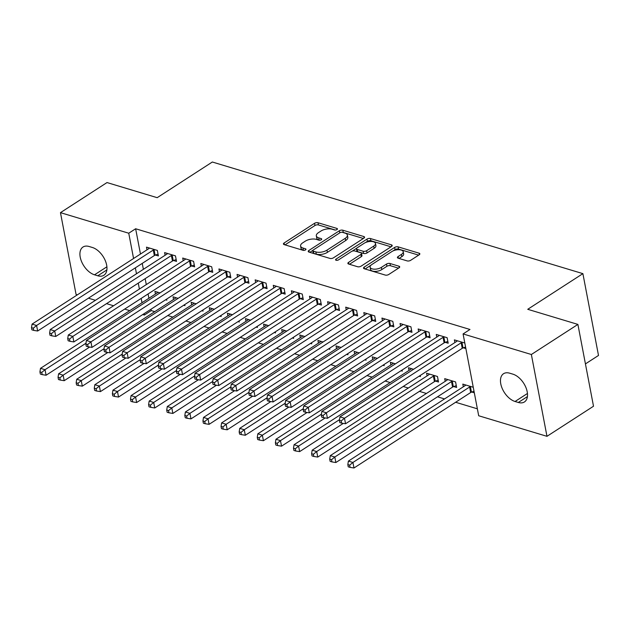 <?xml version="1.0" encoding="UTF-8"?>
<svg xmlns="http://www.w3.org/2000/svg" width="630" height="630" viewBox="0 0 630 630"><rect width="100%" height="100%" fill="white"/><g stroke="black" fill="none" stroke-linecap="round" stroke-linejoin="round"><path stroke-width="0.94" d="M336.971 229.572A1.74 0.803 -10.8 0 0 337.436 228.871A1.74 0.803 -10.8 0 0 336.908 228.43L318.016 222.744A2.489 1.142 -10.8 0 0 314.551 223.296L284.099 242.991A2.489 1.142 -10.8 0 0 283.429 243.991A2.489 1.142 -10.8 0 0 284.185 244.621L303.069 250.307A1.74 0.803 -10.8 0 0 305.503 249.921A1.74 0.803 -10.8 0 0 305.967 249.212A1.74 0.803 -10.8 0 0 305.44 248.779L302.991 248.039A7.962 3.662 -10.8 0 1 300.589 246.031A7.962 3.662 -10.8 0 1 302.723 242.826L305.259 241.188A7.962 3.662 -10.8 0 1 316.362 239.4L318.804 240.132A1.74 0.803 -10.8 0 0 321.237 239.746A1.74 0.803 -10.8 0 0 321.702 239.046A1.74 0.803 -10.8 0 0 321.174 238.605L318.733 237.864A7.962 3.662 -10.8 0 1 316.323 235.856A7.962 3.662 -10.8 0 1 318.457 232.651L320.993 231.013A7.962 3.662 -10.8 0 1 332.097 229.225L334.538 229.966A1.74 0.803 -10.8 0 0 336.971 229.572M407.161 260.899A2.489 1.142 -10.8 0 0 410.626 260.34L419.17 254.811A2.489 1.142 -10.8 0 0 419.84 253.811A2.489 1.142 -10.8 0 0 419.084 253.189L398.105 246.865A2.489 1.142 -10.8 0 0 394.64 247.425L364.187 267.112A2.489 1.142 -10.8 0 0 363.518 268.112A2.489 1.142 -10.8 0 0 364.266 268.742L385.245 275.066A2.489 1.142 -10.8 0 0 388.718 274.507L399.034 267.829A2.489 1.142 -10.8 0 0 399.703 266.829A2.489 1.142 -10.8 0 0 398.947 266.199L389.97 263.498A2.489 1.142 -10.8 0 0 386.505 264.057L381.386 267.364A6.654 3.063 -10.8 0 1 374.464 269.191A6.654 3.063 -10.8 0 1 370.093 267.183A6.654 3.063 -10.8 0 1 371.873 264.498L391.923 251.535A6.654 3.063 -10.8 0 1 398.845 249.716A6.654 3.063 -10.8 0 1 403.216 251.724A6.654 3.063 -10.8 0 1 401.436 254.402L398.097 256.56A2.489 1.142 -10.8 0 0 397.428 257.568A2.489 1.142 -10.8 0 0 398.176 258.19L407.161 260.899M463.081 333.932L531.366 354.501L546.974 436.322L478.69 415.753L463.081 333.932L469.98 329.474L135.639 228.761L128.748 233.218L133.568 258.497M77.34 294.848L76.072 294.47L60.464 212.649L107.005 182.558L157.177 197.678L212.334 162.012L582.892 273.641L527.735 309.298L577.899 324.411L531.366 354.501M60.464 212.649L128.748 233.218M363.88 238.164A2.489 1.142 -10.8 0 0 364.55 237.156A2.489 1.142 -10.8 0 0 363.793 236.534L342.822 230.21A2.489 1.142 -10.8 0 0 339.349 230.769L308.897 250.457A2.489 1.142 -10.8 0 0 308.227 251.464A2.489 1.142 -10.8 0 0 308.983 252.087L329.962 258.41A2.489 1.142 -10.8 0 0 333.427 257.851L363.88 238.164M370.464 238.542L391.443 244.857A2.489 1.142 -10.8 0 1 392.191 245.487A2.489 1.142 -10.8 0 1 391.529 246.487L361.069 266.175A2.489 1.142 -10.8 0 1 357.604 266.734L348.626 264.033A2.489 1.142 -10.8 0 1 347.87 263.403A2.489 1.142 -10.8 0 1 348.54 262.403L360.888 254.418A2.489 1.142 -10.8 0 0 361.557 253.417A2.489 1.142 -10.8 0 0 360.801 252.787L354.848 250.992A2.489 1.142 -10.8 0 0 351.382 251.551L338.523 259.867A1.74 0.803 -10.8 0 1 336.711 260.34A1.74 0.803 -10.8 0 1 335.562 259.82A1.74 0.803 -10.8 0 1 336.034 259.111L366.991 239.101A2.489 1.142 -10.8 0 1 370.464 238.542L370.889 240.747L391.017 246.818M585.435 363.904L598.5 355.454L582.892 273.641M445.26 342.35L448.19 343.232L447.135 337.704L436.267 334.435L436.779 337.105M453.695 386.576L456.624 387.458L455.577 381.93L444.709 378.661L445.213 381.331M409.035 331.443L411.965 332.325L410.917 326.797L400.05 323.521L400.554 326.198M419.155 376.173L420.407 376.551L420.202 375.488M413.571 369.282L408.484 367.747L408.996 370.424M372.81 320.528L375.748 321.41L374.692 315.882L363.825 312.606L364.337 315.284M382.93 365.258L384.182 365.636L383.977 364.581M377.346 358.368L372.259 356.832L372.771 359.51M336.593 309.613L339.523 310.503L338.467 304.975L327.6 301.699L328.112 304.369M346.705 354.351L347.957 354.721L347.76 353.666M341.121 347.453L336.034 345.925L336.546 348.595M300.368 298.707L303.298 299.589L302.243 294.06L291.375 290.784L291.887 293.462M310.48 343.437L311.74 343.815L311.535 342.759M304.904 336.546L299.817 335.01L300.329 337.688M264.143 287.792L267.081 288.674L266.025 283.146L255.158 279.877L255.67 282.547M274.263 332.522L275.515 332.9L275.31 331.845M268.679 325.631L263.592 324.103L264.104 326.773M227.926 276.885L230.856 277.767L229.8 272.239L218.933 268.963L219.445 271.64M238.038 321.615L239.29 321.993L239.093 320.93M232.454 314.724L227.367 313.189L227.879 315.866M191.701 265.97L194.631 266.852L193.575 261.324L182.708 258.048L183.22 260.725M201.813 310.7L203.065 311.078L202.868 310.023M196.229 303.81L191.15 302.274L191.654 304.952M155.476 255.055L158.406 255.938L157.35 250.417L146.491 247.141L146.995 249.811M165.595 299.786L166.848 300.163L166.643 299.108M160.012 292.895L154.925 291.367L155.437 294.037M135.639 228.761L140.466 254.04M142.246 263.387L143.38 269.317M145.16 278.665L146.294 284.602M148.074 293.95L148.9 298.266M150.987 309.228L151.247 310.582L154.767 311.637M167.761 315.551L172.872 317.095M185.874 321.009L190.984 322.552M203.986 326.466L209.097 328.002M222.091 331.923L227.209 333.459M240.203 337.373L245.322 338.916M258.316 342.83L263.434 344.374M276.428 348.288L281.547 349.831M294.541 353.745L299.652 355.288M312.653 359.202L317.764 360.738M330.766 364.652L335.877 366.195M348.87 370.109L353.989 371.653M366.983 375.567L372.102 377.11M385.095 381.024L390.214 382.567M403.208 386.481L408.327 388.017M419.407 391.356L426.431 393.474M437.511 396.813L444.544 398.932M455.624 402.271L477.367 408.815M183.7 305.243L184.96 305.621L184.755 304.566M178.117 298.352L173.037 296.825L173.549 299.494M173.589 260.513L176.518 261.395L175.463 255.867L164.595 252.598L165.107 255.268M219.925 316.158L221.177 316.536L220.98 315.48M214.342 309.267L209.255 307.731L209.766 310.409M209.814 271.428L212.743 272.31L211.688 266.781L200.82 263.505L201.332 266.183M256.15 327.072L257.402 327.442L257.197 326.387M250.567 320.174L245.48 318.646L245.991 321.316M246.031 282.334L248.968 283.224L247.913 277.696L237.045 274.42L237.557 277.09M292.375 337.979L293.627 338.357L293.423 337.302M286.792 331.089L281.704 329.553L282.216 332.231M282.256 293.249L285.185 294.131L284.138 288.603L273.27 285.327L273.774 288.005M328.592 348.894L329.844 349.272L329.648 348.209M323.009 342.003L317.93 340.468L318.433 343.145M318.481 304.164L321.41 305.046L320.355 299.518L309.488 296.242L309.999 298.919M364.817 359.801L366.069 360.179L365.873 359.124M359.234 352.91L354.147 351.382L354.659 354.052M354.706 315.071L357.635 315.953L356.58 310.425L345.712 307.156L346.224 309.826M401.042 370.716L402.294 371.094L402.09 370.038M395.459 363.825L390.372 362.289L390.884 364.967M390.923 325.986L393.86 326.868L392.805 321.339L381.938 318.063L382.449 320.741M435.582 381.118L438.519 382.008L437.464 376.48L426.597 373.204L427.108 375.874M427.148 336.892L430.077 337.782L429.022 332.254L418.155 328.978L418.666 331.648M471.807 392.033L474.311 392.789M473.256 387.261L462.814 384.111L463.326 386.788M464.822 343.035L454.38 339.893L454.891 342.562M463.373 347.807L465.869 348.563M512.922 374.165A16.23 9.529 57.1 0 1 525.885 387.442A16.23 9.529 57.1 0 1 524.436 401.948A16.23 9.529 57.1 0 1 518.325 402.468L515.064 401.491A16.23 9.529 57.1 0 1 502.102 388.214A16.23 9.529 57.1 0 1 503.551 373.708A16.23 9.529 57.1 0 1 509.662 373.188L512.922 374.165M577.899 324.411L593.507 406.232L546.974 436.322M151.247 310.582L144.357 315.039L142.75 314.551M129.756 310.637L124.645 309.102M113.565 305.763L106.533 303.644M95.453 300.305L88.421 298.187M94.516 274.806A16.23 9.529 57.1 0 1 81.553 261.537A16.23 9.529 57.1 0 1 83.002 247.023A16.23 9.529 57.1 0 1 89.113 246.503L92.374 247.48A16.23 9.529 57.1 0 1 105.336 260.757A16.23 9.529 57.1 0 1 103.887 275.263A16.23 9.529 57.1 0 1 97.776 275.79L94.516 274.806L106.903 266.797M135.348 267.844L136.482 273.774M138.269 283.122L139.395 289.06M141.183 298.407L142.002 302.723M144.097 313.685L144.357 315.039M316.323 235.856L316.74 238.069A7.962 3.662 -10.8 0 0 319.15 240.077L318.733 237.864M319.615 240.219L319.15 240.077M300.589 246.031L301.006 248.244A7.962 3.662 -10.8 0 0 303.416 250.252L302.991 248.039M303.88 250.393L303.416 250.252M335.349 230.044L318.441 224.949A2.489 1.142 -10.8 0 0 314.968 225.508L285.028 244.873M312.85 250.386L309.826 252.339M363.376 238.486L343.24 232.423A2.489 1.142 -10.8 0 0 342.279 232.297M342.405 232.328A1.74 0.803 -10.8 0 0 339.98 232.722L313.244 250.008A1.74 0.803 -10.8 0 0 312.779 250.709A1.74 0.803 -10.8 0 0 313.307 251.15L315.882 251.921A7.962 3.662 -10.8 0 0 326.986 250.134L345.256 238.321A7.962 3.662 -10.8 0 0 347.39 235.116A7.962 3.662 -10.8 0 0 344.988 233.108L342.405 232.328M312.779 250.709L313.197 252.921A1.74 0.803 -10.8 0 0 313.724 253.355L313.307 251.15M347.39 235.116L347.815 237.329A7.962 3.662 -10.8 0 1 345.681 240.534L327.411 252.346A7.962 3.662 -10.8 0 1 316.307 254.134L313.724 253.355M349.469 264.285L361.313 256.63A2.489 1.142 -10.8 0 0 361.982 255.623L361.557 253.417M352.154 251.181L356.627 248.283M365.384 242.621L367.416 241.306L366.991 239.101M373.708 246.133A6.654 3.063 -10.8 0 0 375.488 243.448A6.654 3.063 -10.8 0 0 371.117 241.44A6.654 3.063 -10.8 0 0 364.195 243.267L357.131 247.834A2.489 1.142 -10.8 0 0 356.462 248.834A2.489 1.142 -10.8 0 0 357.218 249.464L363.171 251.252A2.489 1.142 -10.8 0 0 366.644 250.701L373.708 246.133L374.125 248.338A6.654 3.063 -10.8 0 0 375.913 245.661L375.488 243.448M356.462 248.834L356.887 251.047A2.489 1.142 -10.8 0 0 357.643 251.669L357.218 249.464M374.125 248.338L367.062 252.906A2.489 1.142 -10.8 0 1 363.597 253.465L357.643 251.669M370.889 240.747A2.489 1.142 -10.8 0 0 367.416 241.306M403.216 251.724L403.641 253.937A6.654 3.063 -10.8 0 1 401.853 256.615L399.026 258.45M370.093 267.183L370.511 269.388A6.654 3.063 -10.8 0 0 374.882 271.404A6.654 3.063 -10.8 0 0 381.811 269.577L381.386 267.364M398.53 268.159L390.395 265.71A2.489 1.142 -10.8 0 0 386.922 266.269L381.811 269.577M418.666 255.142L398.53 249.078A2.489 1.142 -10.8 0 0 395.057 249.637L393.112 250.89M370.944 265.222L365.109 268.994M157.854 292.249L157.713 292.446A2.536 1.165 169.2 0 1 157.201 292.903L40.501 368.345L45.029 369.708L46.084 375.236L89.728 347.02M41.745 372.409L39.934 371.857L40.359 374.07L42.171 374.622L41.745 372.409L45.029 369.708L85.956 343.248M39.934 371.857L40.501 368.345M46.084 375.236L42.171 374.622M154.421 249.527L154.066 249.661A2.536 1.165 -10.8 0 0 153.287 250.039L36.595 325.482L32.067 324.119L148.759 248.677A2.536 1.165 -10.8 0 0 149.271 248.22L149.42 248.023M158.059 254.118L155.114 255.189A2.536 1.165 -10.8 0 0 154.342 255.567L37.65 331.01L36.595 325.482L33.311 328.183L31.5 327.639L31.925 329.844L33.736 330.396L33.311 328.183M33.736 330.396L37.65 331.01M32.067 324.119L31.5 327.639M175.967 297.707L175.817 297.903A2.536 1.165 169.2 0 1 175.305 298.352L58.614 373.803L63.142 375.165L64.197 380.693L107.84 352.477M59.858 377.866L58.047 377.315L58.472 379.528L60.283 380.071L59.858 377.866L63.142 375.165L104.068 348.705M58.047 377.315L58.614 373.803M64.197 380.693L60.283 380.071M194.079 303.164L193.93 303.353A2.536 1.165 169.2 0 1 193.418 303.81L76.726 379.26L81.254 380.622L82.309 386.151L125.945 357.934M77.97 383.316L76.159 382.772L76.584 384.985L78.396 385.529L77.97 383.316L81.254 380.622L122.181 354.162M76.159 382.772L76.726 379.26M82.309 386.151L78.396 385.529M172.533 254.985L172.171 255.118A2.536 1.165 -10.8 0 0 171.399 255.496L54.708 330.939L50.179 329.577L166.871 254.126A2.536 1.165 -10.8 0 0 167.383 253.677L167.533 253.48M176.172 259.568L173.226 260.647A2.536 1.165 -10.8 0 0 172.455 261.025L55.763 336.467L54.708 330.939L51.424 333.64L49.612 333.089L50.03 335.302L51.841 335.845L51.424 333.64M51.841 335.845L55.763 336.467M50.179 329.577L49.612 333.089M190.646 260.442L190.284 260.576A2.536 1.165 -10.8 0 0 189.512 260.946L72.82 336.396L68.292 335.034L184.984 259.584A2.536 1.165 -10.8 0 0 185.496 259.127L185.645 258.938M194.284 265.025L191.339 266.104A2.536 1.165 -10.8 0 0 190.567 266.474L73.867 341.925L72.82 336.396L69.536 339.09L67.725 338.546L68.142 340.759L69.954 341.302L69.536 339.09M69.954 341.302L73.867 341.925M68.292 335.034L67.725 338.546M212.192 308.613L212.042 308.81A2.536 1.165 169.2 0 1 211.53 309.267L94.839 384.709L99.367 386.08L100.422 391.608L144.057 363.392M96.083 388.773L94.272 388.23L94.689 390.442L96.5 390.986L96.083 388.773L99.367 386.08L140.293 359.62M94.272 388.23L94.839 384.709M100.422 391.608L96.5 390.986M230.304 314.071L230.155 314.268A2.536 1.165 169.2 0 1 229.643 314.724L112.951 390.167L117.479 391.529L118.527 397.058L162.17 368.849M114.195 394.23L112.384 393.687L112.802 395.892L114.613 396.443L114.195 394.23L117.479 391.529L158.398 365.077M112.384 393.687L112.951 390.167M118.527 397.058L114.613 396.443M208.758 265.899L208.396 266.025A2.536 1.165 -10.8 0 0 207.624 266.403L90.925 341.854L86.397 340.483L203.096 265.041A2.536 1.165 -10.8 0 0 203.608 264.584L203.75 264.387M212.397 270.483L209.451 271.554A2.536 1.165 -10.8 0 0 208.68 271.932L91.98 347.382L90.925 341.854L87.649 344.547L85.837 344.004L86.255 346.216L88.066 346.76L87.649 344.547M88.066 346.76L91.98 347.382M86.397 340.483L85.837 344.004M226.871 271.357L226.509 271.483A2.536 1.165 -10.8 0 0 225.737 271.861L109.037 347.303L104.509 345.941L221.209 270.498A2.536 1.165 -10.8 0 0 221.721 270.042L221.862 269.845M230.509 275.94L227.564 277.011A2.536 1.165 -10.8 0 0 226.792 277.389L110.093 352.832L109.037 347.303L105.753 350.004L103.942 349.461L104.367 351.674L106.179 352.217L105.753 350.004M106.179 352.217L110.093 352.832M104.509 345.941L103.942 349.461M248.409 319.528L248.267 319.725A2.536 1.165 169.2 0 1 247.755 320.182L131.056 395.624L135.584 396.987L136.639 402.515L180.282 374.299M132.308 399.688L130.497 399.136L130.914 401.349L132.725 401.901L132.308 399.688L135.584 396.987L176.51 370.527M130.497 399.136L131.056 395.624M136.639 402.515L132.725 401.901M244.983 276.806L244.621 276.94A2.536 1.165 -10.8 0 0 243.841 277.318L127.15 352.761L122.622 351.398L239.321 275.956A2.536 1.165 -10.8 0 0 239.833 275.499L239.975 275.302M248.614 281.397L245.676 282.468A2.536 1.165 -10.8 0 0 244.897 282.846L128.205 358.289L127.15 352.761L123.866 355.462L122.055 354.918L122.48 357.123L124.291 357.675L123.866 355.462M124.291 357.675L128.205 358.289M122.622 351.398L122.055 354.918M266.522 324.986L266.38 325.182A2.536 1.165 169.2 0 1 265.868 325.631L149.168 401.082L153.696 402.444L154.752 407.972L198.395 379.756M150.412 405.145L148.601 404.594L149.026 406.807L150.838 407.35L150.412 405.145L153.696 402.444L194.623 375.984M148.601 404.594L149.168 401.082M154.752 407.972L150.838 407.35M263.088 282.264L262.734 282.398A2.536 1.165 -10.8 0 0 261.954 282.775L145.262 358.218L140.734 356.856L257.426 281.405A2.536 1.165 -10.8 0 0 257.938 280.956L258.087 280.76M266.726 286.847L263.789 287.926A2.536 1.165 -10.8 0 0 263.009 288.304L146.317 363.746L145.262 358.218L141.978 360.919L140.167 360.368L140.592 362.581L142.404 363.124L141.978 360.919M142.404 363.124L146.317 363.746M140.734 356.856L140.167 360.368M284.634 330.443L284.492 330.632A2.536 1.165 169.2 0 1 283.98 331.089L167.281 406.539L171.809 407.901L172.864 413.43L216.507 385.214M168.525 410.595L166.714 410.051L167.139 412.264L168.95 412.808L168.525 410.595L171.809 407.901L212.735 381.441M166.714 410.051L167.281 406.539M172.864 413.43L168.95 412.808M281.2 287.721L280.846 287.855A2.536 1.165 -10.8 0 0 280.066 288.225L163.375 363.675L158.847 362.313L275.538 286.863A2.536 1.165 -10.8 0 0 276.05 286.406L276.2 286.217M284.839 292.304L281.893 293.383A2.536 1.165 -10.8 0 0 281.122 293.753L164.43 369.204L163.375 363.675L160.091 366.369L158.28 365.825L158.705 368.038L160.516 368.582L160.091 366.369M160.516 368.582L164.43 369.204M158.847 362.313L158.28 365.825M302.746 335.892L302.597 336.089A2.536 1.165 169.2 0 1 302.085 336.546L185.393 411.988L189.921 413.359L190.977 418.887L234.62 390.671M186.637 416.052L184.826 415.509L185.251 417.722L187.063 418.265L186.637 416.052L189.921 413.359L230.848 386.899M184.826 415.509L185.393 411.988M190.977 418.887L187.063 418.265M299.313 293.178L298.951 293.304A2.536 1.165 -10.8 0 0 298.179 293.682L181.487 369.133L176.959 367.762L293.651 292.32A2.536 1.165 -10.8 0 0 294.163 291.863L294.312 291.666M302.951 297.762L300.006 298.833A2.536 1.165 -10.8 0 0 299.234 299.211L182.542 374.661L181.487 369.133L178.203 371.826L176.392 371.283L176.81 373.495L178.621 374.039L178.203 371.826M178.621 374.039L182.542 374.661M176.959 367.762L176.392 371.283M320.859 341.35L320.709 341.547A2.536 1.165 169.2 0 1 320.197 342.003L203.506 417.446L208.034 418.808L209.089 424.337L252.732 396.128M204.75 421.509L202.939 420.966L203.364 423.171L205.175 423.722L204.75 421.509L208.034 418.808L248.96 392.356M202.939 420.966L203.506 417.446M209.089 424.337L205.175 423.722M317.425 298.636L317.063 298.762A2.536 1.165 -10.8 0 0 316.291 299.14L199.6 374.582L195.072 373.22L311.763 297.777A2.536 1.165 -10.8 0 0 312.275 297.321L312.425 297.124M321.064 303.219L318.118 304.29A2.536 1.165 -10.8 0 0 317.347 304.668L200.647 380.111L199.6 374.582L196.316 377.283L194.505 376.74L194.922 378.953L196.733 379.496L196.316 377.283M196.733 379.496L200.647 380.111M195.072 373.22L194.505 376.74M338.971 346.807L338.822 347.004A2.536 1.165 169.2 0 1 338.31 347.461L221.618 422.903L226.146 424.266L227.202 429.794L270.837 401.578M222.862 426.967L221.051 426.416L221.469 428.628L223.28 429.18L222.862 426.967L226.146 424.266L267.073 397.806M221.051 426.416L221.618 422.903M227.202 429.794L223.28 429.18M335.538 304.085L335.176 304.219A2.536 1.165 -10.8 0 0 334.404 304.597L217.704 380.04L213.176 378.677L329.876 303.235A2.536 1.165 -10.8 0 0 330.388 302.778L330.529 302.581M339.176 308.676L336.231 309.747A2.536 1.165 -10.8 0 0 335.459 310.125L218.76 385.568L217.704 380.04L214.428 382.741L212.617 382.197L213.034 384.402L214.846 384.954L214.428 382.741M214.846 384.954L218.76 385.568M213.176 378.677L212.617 382.197M357.084 352.264L356.934 352.461A2.536 1.165 169.2 0 1 356.423 352.91L239.731 428.361L244.259 429.723L245.314 435.251L288.95 407.035M240.975 432.424L239.164 431.873L239.581 434.086L241.392 434.629L240.975 432.424L244.259 429.723L285.177 403.263M239.164 431.873L239.731 428.361M245.314 435.251L241.392 434.629M353.65 309.543L353.288 309.676A2.536 1.165 -10.8 0 0 352.517 310.055L235.817 385.497L231.289 384.135L347.988 308.692A2.536 1.165 -10.8 0 0 348.5 308.235L348.642 308.038M357.289 314.134L354.343 315.205A2.536 1.165 -10.8 0 0 353.572 315.583L236.872 391.025L235.817 385.497L232.533 388.198L230.722 387.647L231.147 389.86L232.958 390.403L232.533 388.198M232.958 390.403L236.872 391.025M231.289 384.135L230.722 387.647M375.189 357.722L375.047 357.911A2.536 1.165 169.2 0 1 374.535 358.368L257.835 433.818L262.363 435.18L263.419 440.709L307.062 412.492M259.087 437.874L257.276 437.33L257.694 439.543L259.505 440.087L259.087 437.874L262.363 435.18L303.29 408.72M257.276 437.33L257.835 433.818M263.419 440.709L259.505 440.087M371.763 315L371.401 315.134A2.536 1.165 -10.8 0 0 370.629 315.512L253.929 390.954L249.401 389.592L366.101 314.142A2.536 1.165 -10.8 0 0 366.613 313.685L366.755 313.496M375.393 319.583L372.456 320.662A2.536 1.165 -10.8 0 0 371.676 321.04L254.985 396.483L253.929 390.954L250.645 393.648L248.834 393.104L249.259 395.317L251.071 395.861L250.645 393.648M251.071 395.861L254.985 396.483M249.401 389.592L248.834 393.104M393.301 363.171L393.159 363.368A2.536 1.165 169.2 0 1 392.647 363.825L275.948 439.267L280.476 440.638L281.531 446.166L325.175 417.95M277.192 443.331L275.381 442.788L275.806 445.001L277.617 445.544L277.192 443.331L280.476 440.638L321.402 414.178M275.381 442.788L275.948 439.267M281.531 446.166L277.617 445.544M389.868 320.457L389.513 320.583A2.536 1.165 -10.8 0 0 388.734 320.961L272.042 396.412L267.514 395.041L384.205 319.599A2.536 1.165 -10.8 0 0 384.717 319.142L384.867 318.945M393.506 325.041L390.568 326.112A2.536 1.165 -10.8 0 0 389.789 326.49L273.097 401.94L272.042 396.412L268.758 399.105L266.947 398.562L267.372 400.774L269.183 401.318L268.758 399.105M269.183 401.318L273.097 401.94M267.514 395.041L266.947 398.562M411.414 368.629L411.272 368.826A2.536 1.165 169.2 0 1 410.76 369.282L294.06 444.725L298.589 446.087L299.644 451.615L343.287 423.407M295.305 448.788L293.493 448.245L293.919 450.458L295.73 451.001L295.305 448.788L298.589 446.087L339.515 419.635M293.493 448.245L294.06 444.725M299.644 451.615L295.73 451.001M407.98 325.915L407.626 326.041A2.536 1.165 -10.8 0 0 406.846 326.419L290.154 401.861L285.626 400.499L402.318 325.056A2.536 1.165 -10.8 0 0 402.83 324.6L402.98 324.403M411.618 330.498L408.673 331.569A2.536 1.165 -10.8 0 0 407.901 331.947L291.21 407.39L290.154 401.861L286.87 404.562L285.059 404.019L285.484 406.232L287.296 406.775L286.87 404.562M287.296 406.775L291.21 407.39M285.626 400.499L285.059 404.019M429.526 374.086L429.384 374.283A2.536 1.165 169.2 0 1 428.865 374.74L312.173 450.182L316.701 451.545L317.756 457.073L434.448 381.63A2.536 1.165 169.2 0 1 435.228 381.252L438.165 380.181M313.417 454.246L311.606 453.702L312.031 455.907L313.842 456.459L313.417 454.246L316.701 451.545L433.393 376.102A2.536 1.165 169.2 0 1 434.172 375.724L434.527 375.59M311.606 453.702L312.173 450.182M317.756 457.073L313.842 456.459M426.093 331.364L425.73 331.498A2.536 1.165 -10.8 0 0 424.959 331.876L308.267 407.319L303.739 405.956L420.43 330.514A2.536 1.165 -10.8 0 0 420.942 330.057L421.092 329.86M429.731 335.955L426.786 337.026A2.536 1.165 -10.8 0 0 426.014 337.404L309.322 412.847L308.267 407.319L304.983 410.02L303.172 409.476L303.589 411.681L305.4 412.233L304.983 410.02M305.4 412.233L309.322 412.847M303.739 405.956L303.172 409.476M447.639 379.543L447.489 379.74A2.536 1.165 169.2 0 1 446.977 380.189L330.285 455.64L334.814 457.002L335.869 462.53L452.56 387.088A2.536 1.165 169.2 0 1 453.332 386.71L456.277 385.631M331.53 459.703L329.718 459.152L330.144 461.365L331.955 461.908L331.53 459.703L334.814 457.002L451.505 381.559A2.536 1.165 169.2 0 1 452.285 381.182L452.639 381.048M329.718 459.152L330.285 455.64M335.869 462.53L331.955 461.908M444.205 336.822L443.843 336.955A2.536 1.165 -10.8 0 0 443.071 337.334L326.379 412.776L321.851 411.414L438.543 335.971A2.536 1.165 -10.8 0 0 439.055 335.514L439.204 335.317M447.843 341.413L444.898 342.484A2.536 1.165 -10.8 0 0 444.126 342.862L327.435 418.304L326.379 412.776L323.095 415.477L321.284 414.926L321.702 417.139L323.513 417.682L323.095 415.477M323.513 417.682L327.435 418.304M321.851 411.414L321.284 414.926M465.751 385.001L465.601 385.19A2.536 1.165 169.2 0 1 465.09 385.647L348.398 461.097L352.926 462.459L353.981 467.988L470.673 392.537A2.536 1.165 169.2 0 1 471.445 392.167L474.012 391.23M349.642 465.153L347.831 464.609L348.248 466.822L350.059 467.365L349.642 465.153L352.926 462.459L469.618 387.009A2.536 1.165 169.2 0 1 470.389 386.639L470.752 386.505M347.831 464.609L348.398 461.097M353.981 467.988L350.059 467.365M462.318 342.279L461.955 342.413A2.536 1.165 -10.8 0 0 461.184 342.791L344.484 418.233L339.956 416.871L456.655 341.421A2.536 1.165 -10.8 0 0 457.167 340.964L457.309 340.775M465.578 347.004L463.011 347.941A2.536 1.165 -10.8 0 0 462.239 348.319L345.539 423.762L344.484 418.233L341.208 420.927L339.397 420.383L339.814 422.596L341.625 423.14L341.208 420.927M341.625 423.14L345.539 423.762M339.956 416.871L339.397 420.383M337.105 229.47L336.908 228.43M305.637 249.819L305.44 248.779M321.371 239.644L321.174 238.605M284.421 244.692L284.099 242.991M314.968 225.508L314.551 223.296M318.441 224.949L318.016 222.744M309.22 252.157L308.897 250.457M339.751 232.872L339.349 230.769M343.24 232.423L342.822 230.21M364.085 238.022L363.793 236.534M316.307 254.134L315.882 251.921M327.411 252.346L326.986 250.134M345.681 240.534L345.256 238.321M391.726 246.346L391.443 244.857M348.863 264.104L348.54 262.403M361.313 256.63L360.888 254.418M336.255 260.292L336.034 259.111M363.597 253.465L363.171 251.252M367.062 252.906L366.644 250.701M398.42 258.268L398.097 256.56M401.853 256.615L401.436 254.402M386.922 266.269L386.505 264.057M390.395 265.71L389.97 263.498M399.239 267.687L398.947 266.199M364.51 268.813L364.187 267.112M395.057 249.637L394.64 247.425M398.53 249.078L398.105 246.865M419.367 254.67L419.084 253.189M97.776 275.79L106.872 269.908M518.325 402.468L527.42 396.593M515.064 401.491L527.452 393.474M154.066 249.661L155.114 255.189M153.287 250.039L154.342 255.567M172.171 255.118L173.226 260.647M171.399 255.496L172.455 261.025M190.284 260.576L191.339 266.104M189.512 260.946L190.567 266.474M208.396 266.025L209.451 271.554M207.624 266.403L208.68 271.932M226.509 271.483L227.564 277.011M225.737 271.861L226.792 277.389M244.621 276.94L245.676 282.468M243.841 277.318L244.897 282.846M262.734 282.398L263.789 287.926M261.954 282.775L263.009 288.304M280.846 287.855L281.893 293.383M280.066 288.225L281.122 293.753M298.951 293.304L300.006 298.833M298.179 293.682L299.234 299.211M317.063 298.762L318.118 304.29M316.291 299.14L317.347 304.668M335.176 304.219L336.231 309.747M334.404 304.597L335.459 310.125M353.288 309.676L354.343 315.205M352.517 310.055L353.572 315.583M371.401 315.134L372.456 320.662M370.629 315.512L371.676 321.04M389.513 320.583L390.568 326.112M388.734 320.961L389.789 326.49M407.626 326.041L408.673 331.569M406.846 326.419L407.901 331.947M434.448 381.63L433.393 376.102M435.228 381.252L434.172 375.724M425.73 331.498L426.786 337.026M424.959 331.876L426.014 337.404M452.56 387.088L451.505 381.559M453.332 386.71L452.285 381.182M443.843 336.955L444.898 342.484M443.071 337.334L444.126 342.862M470.673 392.537L469.618 387.009M471.445 392.167L470.389 386.639M461.955 342.413L463.011 347.941M461.184 342.791L462.239 348.319"/></g></svg>
